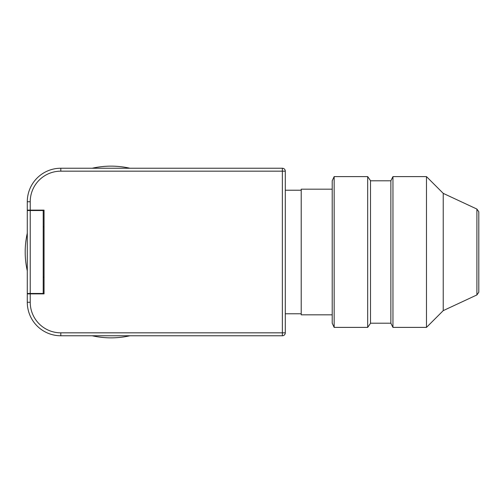 <?xml version="1.0" encoding="UTF-8"?>
<svg xmlns="http://www.w3.org/2000/svg" width="504" height="504" viewBox="0 0 504 504"><rect width="100%" height="100%" fill="white"/><g stroke="black" fill="none" stroke-linecap="round" stroke-linejoin="round"><path stroke-width="0.76" d="M370.503 180.797L390.865 180.797L392.962 176.608L426.479 176.608L443.23 193.366L476.904 209.066L478.8 211.774L478.8 292.226L476.904 294.935L443.23 310.634L426.479 327.392L392.962 327.392L390.865 323.203L370.503 323.203M476.904 209.066L476.904 294.935M443.23 193.366L443.23 310.634M426.479 176.608L426.479 327.392M392.962 176.608L392.962 327.392M390.865 180.797L390.865 323.203M367.681 176.608L370.503 180.646L370.503 323.354L367.681 327.392L334.158 327.392L332.205 323.203L332.205 180.797L334.158 176.608L367.681 176.608L367.681 327.392M334.158 176.608L334.158 327.392M332.205 314.824L301.216 314.824L301.216 189.176L332.205 189.176M285.296 190.222L301.216 190.222M301.216 313.778L285.296 313.778M92.213 335.765A85.863 85.863 0 0 0 129.906 335.765M129.906 168.235A85.863 85.863 0 0 0 92.213 168.235M27.292 210.533L27.292 210.118L44.05 210.118L44.05 293.882L27.292 293.882L27.292 302.261A33.51 33.51 0 0 0 60.801 335.765L282.366 335.765A2.93 2.93 0 0 0 285.296 332.835L285.296 171.165A2.93 2.93 0 0 0 282.366 168.235L60.801 168.235A33.51 33.51 0 0 0 27.292 201.739L27.292 293.467L43.212 293.467L43.212 210.533L27.292 210.533M236.71 168.235L60.801 168.235L282.366 168.235L282.366 171.165L285.296 171.165L285.296 260.788M248.018 335.765L236.71 335.765L248.018 335.765M60.801 168.235L60.801 171.165L282.366 171.165L282.366 335.765L60.801 335.765L236.71 335.765M285.296 243.212L285.296 171.165A2.93 2.93 0 0 0 284.439 169.092M27.292 293.467L27.292 293.882M27.292 233.15A85.863 85.863 0 0 0 27.292 270.85M43.212 277.131L44.05 277.131M44.05 226.869L43.212 226.869M285.296 332.835L60.801 332.835A30.574 30.574 0 0 1 30.227 302.261L30.227 201.739A30.574 30.574 0 0 1 60.801 171.165M27.292 201.739L30.227 201.739M30.227 302.261L27.292 302.261M60.801 332.835L60.801 335.765M282.366 335.765A2.93 2.93 0 0 0 284.439 334.908"/></g></svg>
